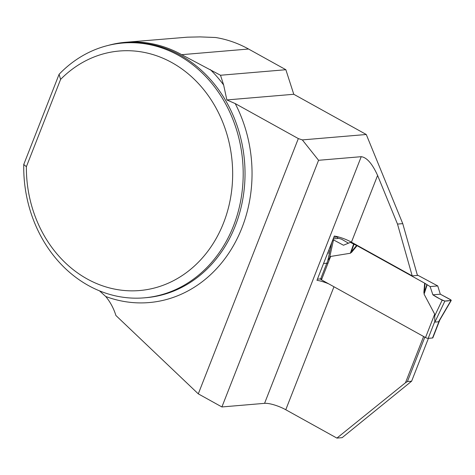<?xml version="1.0" encoding="UTF-8"?>
<svg xmlns="http://www.w3.org/2000/svg" width="475" height="475" viewBox="0 0 475 475"><rect width="100%" height="100%" fill="white"/><g stroke="black" fill="none" stroke-linecap="round" stroke-linejoin="round"><path stroke-width="0.71" d="M318.571 160.295L221.902 406.956L264.569 403.34L361.232 156.685L318.571 160.295L302.343 139.905L366.272 134.496L293.776 94.276L285.861 69.718L220.507 75.252L181.711 54.678A128.369 110.034 -94.8 0 0 125.614 42.281A128.369 110.034 -94.8 0 0 108.235 45.41M285.861 69.718L248.544 49.02A128.369 110.034 -94.8 0 0 215.549 37.501L200.1 36.902L187.37 37.181L125.614 42.281M60.598 79.39L59.09 74.296A127.858 109.594 85.2 0 1 122.675 43.041A127.858 109.594 85.2 0 1 242.666 161.197A127.858 109.594 85.2 0 1 144.246 297.843A127.858 109.594 85.2 0 1 23.75 164.481L26.374 166.707L60.598 79.39A120.187 103.022 -94.8 0 1 220.768 117.551A120.187 103.022 -94.8 0 1 153.912 288.141A120.187 103.022 -94.8 0 1 26.374 166.707M302.343 139.905L298.33 138.587L235.208 103.574L226.86 99.94L223.642 84.989L220.507 75.252M99.495 290.837L105.717 296.495A51.14 43.837 85.2 0 1 115.9 315.489L198.289 393.858L298.33 138.587M366.272 134.496L402.753 223.636L417.454 275.435L412.205 275.88L351.441 242.173A16.364 4.204 21.4 0 0 334.317 236.033L316.968 280.303A16.364 4.204 -158.6 0 1 328.718 283.854M338.063 236.835A5.112 4.382 -94.8 0 0 338.004 236.972L337.404 238.509M264.569 403.34A16.364 4.204 -158.6 0 1 285.772 409.735L336.906 438.098L342.154 437.653L411.617 381.205L407.419 381.562L405.472 382.755L423.605 336.484M293.776 94.276L226.86 99.94M361.232 156.685C366.807 157.427 372.258 163.679 377.595 175.429L397.504 224.081L412.205 275.88M336.906 438.098L405.472 382.755M321.896 278.777L317.419 279.158M198.289 393.858L221.902 406.956M323.546 263.512L328.023 263.132M428.42 338.331L411.617 381.205M424.822 337.161L407.419 381.562M402.753 223.636L397.504 224.081M59.09 74.296L23.75 164.481M328.011 260.158L320.625 279.003A2.048 0.522 21.4 0 0 321.48 279.84L425.523 337.553A2.048 0.522 21.4 0 0 428.177 338.354L434.815 321.415L434.69 314.165L424.086 294.156L424.264 292.558L423.884 292.327L424.027 293.289M428.177 338.354L432.535 337.98A2.048 0.522 21.4 0 0 432.838 337.844L439.88 319.859M439.488 320.536L451.25 300.414L444.891 301.049L442.148 300.2L432.885 294.827L430.13 286.579L424.656 283.171L423.884 292.327M424.656 283.171L357.046 245.67L351.648 252.261L350.942 252.748L351.197 252.035L351.648 252.261M321.48 279.84L330.647 256.447L350.342 253.252L350.942 252.748M417.323 274.978L437.742 285.932L430.13 286.579M444.891 301.049L434.892 322.103L434.809 321.415M434.892 322.103L438.526 321.801L439.44 320.572M330.647 256.447L328.082 260.098M442.148 300.2L434.673 315.94M425.036 283.409L424.264 292.558L426.859 284.668M432.885 294.827L440.307 294.197L437.742 285.932M438.526 321.801L450.953 300.538L450.312 299.511L440.307 294.197L432.885 294.827C436.715 297.392 440.717 299.464 444.891 301.049C447.717 301.049 449.783 300.711 451.09 300.04L440.307 294.197M332.928 239.578L343.484 245.237L350.419 242.363L353.994 244.251L351.197 252.035L356.6 245.444L353.994 244.251M333.486 239.928L329.603 257.658M357.046 245.67L356.6 245.444M351.601 242.262L350.419 242.363M333.207 238.866L338.907 238.385L341.65 239.234L348.448 243.182M248.544 49.02L181.711 54.678M144.246 297.843L146.08 297.688A127.858 109.594 -94.8 0 0 244.5 161.043A127.858 109.594 -94.8 0 0 124.515 42.887L122.675 43.041M210.33 69.605A132.97 113.976 85.2 0 1 223.642 84.989M235.208 103.574A132.97 113.976 85.2 0 1 228.546 253.531A132.97 113.976 85.2 0 1 105.717 296.495M377.595 175.429L351.441 242.173M333.961 286.763L285.772 409.735M333.812 237.322L338.004 236.972M328.403 251.132L329.911 251.002M327.649 253.044L329.502 252.89M425.523 337.553L434.69 314.165M432.535 337.98L439.167 321.047M427.144 284.846L424.086 294.156M353.643 244.073L350.342 253.252M331.77 242.541L327.774 260.751"/></g></svg>
